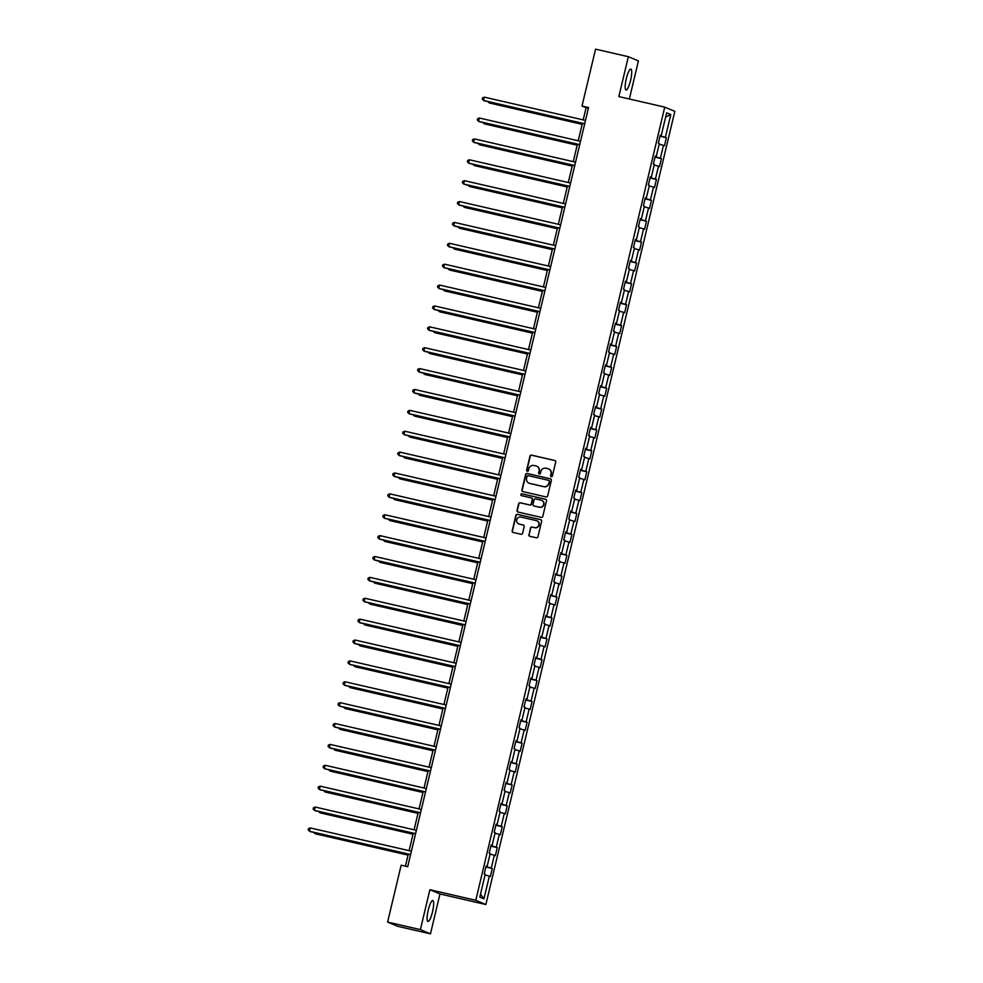 <?xml version="1.0" encoding="UTF-8"?>
<svg xmlns="http://www.w3.org/2000/svg" width="983" height="983" viewBox="0 0 983 983"><rect width="100%" height="100%" fill="white"/><g stroke="black" fill="none" stroke-linecap="round" stroke-linejoin="round"><path stroke-width="1.47" d="M551.266 476.755A0.946 0.922 -67.2 0 0 552.385 476.042L555.714 462.084A1.352 1.315 -67.2 0 0 554.744 460.474L531.57 455.141A1.352 1.315 -67.2 0 0 529.972 456.161L526.642 470.12A0.946 0.922 -67.2 0 0 527.33 471.25A0.946 0.922 -67.2 0 0 528.449 470.538L528.879 468.731A4.325 4.227 -67.2 0 1 534.002 465.475L535.932 465.917A4.325 4.227 -67.2 0 1 539.053 471.066L538.623 472.872A0.946 0.922 -67.2 0 0 539.298 474.003A0.946 0.922 -67.2 0 0 540.417 473.29L540.847 471.484A4.325 4.227 -67.2 0 1 545.97 468.227L547.9 468.67A4.325 4.227 -67.2 0 1 551.021 473.818L550.591 475.625A0.946 0.922 -67.2 0 0 551.266 476.755A0.946 0.922 -67.2 0 1 550.861 475.747L550.591 475.625M432.495 911.88A10.739 2.273 103 0 0 432.778 900.526A10.739 2.273 103 0 0 428.244 910.098A10.739 2.273 103 0 0 427.961 921.452A10.739 2.273 103 0 0 432.495 911.88M630.57 80.446A10.739 2.273 103 0 0 630.853 69.093A10.739 2.273 103 0 0 626.318 78.665A10.739 2.273 103 0 0 626.036 90.018A10.739 2.273 103 0 0 630.57 80.446M528.842 534.678A1.352 1.315 -67.2 0 0 529.825 536.288L536.325 537.787A1.352 1.315 -67.2 0 0 537.922 536.767L541.621 521.273A1.352 1.315 -67.2 0 0 540.638 519.663L517.476 514.33A1.352 1.315 -67.2 0 0 515.866 515.35L512.18 530.845A1.352 1.315 -67.2 0 0 513.151 532.454L521.002 534.26A1.352 1.315 -67.2 0 0 522.6 533.253L524.185 526.618A1.352 1.315 -67.2 0 0 523.214 525.008L519.319 524.111A3.613 3.527 -67.2 0 1 516.8 519.515A3.613 3.527 -67.2 0 1 520.99 517.083L536.239 520.585A3.613 3.527 -67.2 0 1 538.77 525.18A3.613 3.527 -67.2 0 1 534.568 527.613L532.024 527.035A1.352 1.315 -67.2 0 0 530.427 528.043L529.124 534.801A1.352 1.315 -67.2 0 0 529.751 536.276M429.89 889.726L420.38 929.611L387.597 922.079L397.685 926.305L430.468 933.85L439.966 893.965L485.86 904.52L475.784 900.293L429.89 889.726L439.966 893.965M629.353 99L638.422 60.921L628.346 56.695L618.835 96.58L664.741 107.135L475.784 900.293M628.346 56.695L595.563 49.15L582.01 106.029L586.101 107.749L583.202 119.889M387.597 922.079L401.15 865.187L407.712 866.699L588.559 107.54L582.01 106.029M546.057 496.931A1.352 1.315 -67.2 0 0 547.654 495.911L551.352 480.417A1.352 1.315 -67.2 0 0 550.369 478.807L527.207 473.474A1.352 1.315 -67.2 0 0 525.61 474.494L521.912 489.989A1.352 1.315 -67.2 0 0 522.882 491.598L546.057 496.931M546.487 500.839L542.788 516.345A1.352 1.315 -67.2 0 1 541.191 517.365L518.016 512.032A1.352 1.315 -67.2 0 1 517.046 510.423L518.631 503.788A1.352 1.315 -67.2 0 1 520.228 502.768L529.628 504.93A1.352 1.315 -67.2 0 0 531.225 503.91L532.27 499.511A1.352 1.315 -67.2 0 0 531.299 497.902L521.518 495.653A0.946 0.922 -67.2 0 1 520.855 494.449A0.946 0.922 -67.2 0 1 521.948 493.81L545.504 499.229A1.352 1.315 -67.2 0 1 546.487 500.839M485.86 904.52L674.817 111.374L664.741 107.135M492.274 868.493L491.279 868.075L494.338 855.222L495.334 855.64L497.251 847.616L496.255 847.199L499.315 834.346L500.31 834.764L502.227 826.728L501.232 826.31L504.291 813.469L505.287 813.887L507.203 805.851L506.208 805.433L509.268 792.593L510.263 793.011L512.168 784.975L511.172 784.557L514.244 771.704L515.239 772.122L517.144 764.098L516.149 763.68L519.208 750.828L520.204 751.245L522.12 743.209L521.125 742.792L524.185 729.951L525.18 730.369L527.097 722.333L526.102 721.915L529.161 709.075L530.156 709.493L532.073 701.457L531.078 701.039L534.138 688.186L535.133 688.604L537.037 680.58L536.054 680.162L539.114 667.31L540.109 667.727L542.014 659.704L541.019 659.274L544.078 646.433L545.074 646.851L546.99 638.815L545.995 638.397L549.055 625.557L550.05 625.974L551.967 617.938L550.971 617.521L554.031 604.668L555.026 605.086L556.943 597.062L555.948 596.644L559.008 583.791L560.003 584.209L561.92 576.185L560.924 575.768L563.984 562.915L564.979 563.333L566.884 555.297L565.889 554.879L568.96 542.038L569.956 542.456L571.86 534.42L570.865 534.002L573.925 521.15L574.92 521.568L576.837 513.544L575.841 513.126L578.901 500.273L579.896 500.691L581.813 492.667L580.818 492.25L583.877 479.397L584.873 479.815L586.79 471.779L585.794 471.361L588.854 458.52L589.849 458.938L591.754 450.902L590.771 450.484L593.83 437.632L594.826 438.049L596.73 430.026L595.735 429.608L598.794 416.755L599.79 417.173L601.707 409.149L600.711 408.731L603.771 395.879L604.766 396.296L606.683 388.26L605.688 387.843L608.747 375.002L609.743 375.42L611.659 367.384L610.664 366.966L613.724 354.113L614.719 354.531L616.636 346.507L615.641 346.09L618.7 333.237L619.695 333.655L621.6 325.631L620.605 325.213L623.677 312.361L624.66 312.778L626.576 304.742L625.581 304.325L628.641 291.484L629.636 291.902L631.553 283.866L630.558 283.448L633.617 270.595L634.613 271.013L636.529 262.989L635.534 262.572L638.594 249.719L639.589 250.137L641.506 242.113L640.511 241.695L643.57 228.842L644.565 229.26L646.47 221.224L645.475 220.806L648.547 207.966L649.542 208.384L651.446 200.348L650.451 199.93L653.511 187.077L654.506 187.495L656.423 179.471L655.428 179.053L658.487 166.201L659.482 166.618L661.399 158.595L660.404 158.177L663.464 145.324L664.459 145.742L666.376 137.706L665.38 137.288L670.799 114.544L666.658 112.799L661.24 135.556L660.244 135.138L658.327 143.162L659.323 143.579L656.263 156.432L655.268 156.014L653.351 164.05L654.346 164.468L651.287 177.309L650.291 176.891L648.375 184.927L649.37 185.345L646.31 198.185L645.315 197.767L643.398 205.803L644.393 206.221L641.334 219.074L640.338 218.656L638.434 226.68L639.429 227.098L636.357 239.95L635.374 239.533L633.457 247.569L634.453 247.986L631.393 260.827L630.398 260.409L628.481 268.445L629.476 268.863L626.417 281.703L625.421 281.285L623.505 289.321L624.5 289.739L621.44 302.592L620.445 302.174L618.528 310.198L619.523 310.616L616.464 323.468L615.469 323.051L613.564 331.087L614.559 331.504L611.487 344.345L610.492 343.927L608.588 351.963L609.583 352.381L606.523 365.221L605.528 364.804L603.611 372.84L604.606 373.257L601.547 386.11L600.552 385.692L598.635 393.716L599.63 394.134L596.57 406.987L595.575 406.569L593.658 414.593L594.654 415.01L591.594 427.863L590.599 427.445L588.682 435.481L589.677 435.899L586.618 448.739L585.622 448.322L583.718 456.358L584.713 456.776L581.641 469.628L580.658 469.21L578.741 477.234L579.737 477.652L576.677 490.505L575.682 490.087L573.765 498.111L574.76 498.528L571.701 511.381L570.705 510.963L568.788 518.999L569.784 519.417L566.724 532.258L565.729 531.84L563.812 539.876L564.807 540.294L561.748 553.146L560.752 552.729L558.848 560.752L559.843 561.17L556.771 574.023L555.776 573.605L553.871 581.629L554.867 582.047L551.807 594.899L550.812 594.482L548.895 602.518L549.89 602.935L546.831 615.776L545.835 615.358L543.918 623.394L544.914 623.812L541.854 636.665L540.859 636.247L538.942 644.27L539.937 644.688L536.878 657.541L535.882 657.123L533.966 665.147L534.961 665.565L531.901 678.417L530.906 678L529.001 686.036L529.997 686.453L526.937 699.294L525.942 698.876L524.025 706.912L525.02 707.33L521.961 720.183L520.965 719.765L519.049 727.789L520.044 728.206L516.984 741.059L515.989 740.641L514.072 748.665L515.067 749.083L512.008 761.936L511.013 761.518L509.096 769.554L510.091 769.972L507.031 782.812L506.036 782.394L504.132 790.43L505.127 790.848L502.055 803.701L501.06 803.283L499.155 811.307L500.15 811.725L497.091 824.577L496.096 824.159L494.179 832.183L495.174 832.601L492.114 845.454L491.119 845.036L489.202 853.072L490.198 853.49L487.138 866.33L486.143 865.912L484.226 873.948L485.221 874.366L479.802 897.123L483.943 898.855L489.362 876.111L490.357 876.529L492.274 868.493L485.885 867.018M485.958 866.674L491.279 868.075M490.05 854.104L494.338 855.222M487.138 866.33L486.094 866.146M490.935 845.798L496.255 847.199M495.027 833.215L499.315 834.346M492.114 845.454L491.058 845.269M495.911 824.921L501.232 826.31M500.003 812.339L504.291 813.469M497.091 824.577L496.034 824.381M500.888 804.033L506.208 805.433M504.979 791.462L509.268 792.593M502.055 803.701L501.011 803.504M505.864 783.156L511.172 784.557M509.944 770.586L514.244 771.704M507.031 782.812L505.987 782.628M510.828 762.28L516.149 763.68M514.92 749.697L519.208 750.828M512.008 761.936L510.963 761.751M515.805 741.403L521.125 742.792M519.896 728.821L524.185 729.951M516.984 741.059L515.928 740.863M520.781 720.527L526.102 721.915M524.873 707.944L529.161 709.075M521.961 720.183L520.904 719.986M525.758 699.638L531.078 701.039M529.849 687.068L534.138 688.186M526.937 699.294L525.88 699.11M530.734 678.761L536.054 680.162M534.826 666.179L539.114 667.31M531.901 678.417L530.857 678.233M535.698 657.885L541.019 659.274M539.79 645.303L544.078 646.433M536.878 657.541L535.833 657.357M540.675 637.009L545.995 638.397M544.766 624.426L549.055 625.557M541.854 636.665L540.81 636.468M545.651 616.12L550.971 617.521M549.743 603.55L554.031 604.668M546.831 615.776L545.774 615.591M550.627 595.243L555.948 596.644M554.719 582.661L559.008 583.791M551.807 594.899L550.75 594.715M555.604 574.367L560.924 575.768M559.696 561.784L563.984 562.915M556.771 574.023L555.727 573.839M560.58 553.49L565.889 554.879M564.66 540.908L568.96 542.038M561.748 553.146L560.703 552.95M565.544 532.602L570.865 534.002M569.636 520.032L573.925 521.15M566.724 532.258L565.68 532.073M570.521 511.725L575.841 513.126M574.613 499.143L578.901 500.273M571.701 511.381L570.644 511.197M575.497 490.849L580.818 492.25M579.589 478.266L583.877 479.397M576.677 490.505L575.62 490.32M580.474 469.972L585.794 471.361M584.566 457.39L588.854 458.52M581.641 469.628L580.597 469.432M585.45 449.084L590.771 450.484M589.542 436.513L593.83 437.632M586.618 448.739L585.573 448.555M590.414 428.207L595.735 429.608M594.506 415.625L598.794 416.755M591.594 427.863L590.55 427.679M595.391 407.331L600.711 408.731M599.483 394.748L603.771 395.879M596.57 406.987L595.526 406.802M600.367 386.454L605.688 387.843M604.459 373.872L608.747 375.002M601.547 386.11L600.49 385.914M605.344 365.565L610.664 366.966M609.435 352.995L613.724 354.113M606.523 365.221L605.467 365.037M610.32 344.689L615.641 346.09M614.412 332.107L618.7 333.237M611.487 344.345L610.443 344.161M615.297 323.812L620.605 325.213M619.376 311.23L623.677 312.361M616.464 323.468L615.419 323.284M620.261 302.936L625.581 304.325M624.352 290.354L628.641 291.484M621.44 302.592L620.396 302.395M625.237 282.047L630.558 283.448M629.329 269.477L633.617 270.595M626.417 281.703L625.36 281.519M630.214 261.171L635.534 262.572M634.305 248.588L638.594 249.719M631.393 260.827L630.336 260.642M635.19 240.294L640.511 241.695M639.282 227.712L643.57 228.842M636.357 239.95L635.313 239.766M640.166 219.418L645.475 220.806M644.258 206.835L648.547 207.966M641.334 219.074L640.289 218.877M645.131 198.529L650.451 199.93M649.222 185.959L653.511 187.077M646.31 198.185L645.266 198.001M650.107 177.653L655.428 179.053M654.199 165.07L658.487 166.201M651.287 177.309L650.242 177.124M655.083 156.776L660.404 158.177M659.175 144.194L663.464 145.324M656.263 156.432L655.206 156.248M660.06 135.9L665.38 137.288M665.651 117.038L670.799 114.544M661.24 135.556L660.183 135.359M420.38 929.611L430.468 933.85M582.378 123.354L578.237 140.766M577.402 144.231L573.261 161.642M572.425 165.107L568.285 182.519M567.461 185.996L563.308 203.407M562.485 206.872L558.332 224.284M557.508 227.749L553.355 245.16M552.532 248.625L548.391 266.037M547.556 269.514L543.415 286.925M542.591 290.39L538.438 307.802M537.615 311.267L533.462 328.678M532.639 332.143L528.485 349.555M527.662 353.032L523.521 370.444M522.686 373.909L518.545 391.32M517.709 394.785L513.568 412.196M512.745 415.662L508.592 433.073M507.769 436.55L503.615 453.962M502.792 457.427L498.639 474.838M497.816 478.303L493.675 495.715M492.839 499.18L488.698 516.591M487.875 520.068L483.722 537.48M482.899 540.945L478.746 558.356M477.922 561.821L473.769 579.233M472.946 582.698L468.805 600.109M467.969 603.587L463.829 620.998M462.993 624.463L458.852 641.874M458.029 645.34L453.876 662.751M453.052 666.216L448.899 683.627M448.076 687.105L443.923 704.504M443.1 707.981L438.959 725.393M438.123 728.858L433.982 746.269M433.159 749.734L429.006 767.145M428.183 770.623L424.029 788.022M423.206 791.499L419.053 808.911M418.23 812.376L414.089 829.787M413.253 833.252L409.112 850.664M408.289 854.141L405.414 866.17M480.527 894.112L483.943 898.855M485.074 874.981L489.362 876.111M588.387 108.277L586.101 107.749M659.974 136.244L666.376 137.706M654.997 157.12L661.399 158.595M650.033 177.997L656.423 179.471M645.057 198.873L651.446 200.348M640.08 219.762L646.47 221.224M635.104 240.638L641.506 242.113M630.128 261.515L636.529 262.989M625.151 282.391L631.553 283.866M620.187 303.28L626.576 304.742M615.211 324.157L621.6 325.631M610.234 345.033L616.636 346.507M605.258 365.909L611.659 367.384M600.281 386.798L606.683 388.26M595.317 407.675L601.707 409.149M590.341 428.551L596.73 430.026M585.364 449.428L591.754 450.902M580.388 470.316L586.79 471.779M575.411 491.193L581.813 492.667M570.435 512.069L576.837 513.544M565.471 532.946L571.86 534.42M560.494 553.834L566.884 555.297M555.518 574.711L561.92 576.185M550.541 595.587L556.943 597.062M545.565 616.464L551.967 617.938M540.601 637.353L546.99 638.815M535.624 658.229L542.014 659.704M530.648 679.106L537.037 680.58M525.672 699.982L532.073 701.457M520.695 720.858L527.097 722.333M515.719 741.747L522.12 743.209M510.755 762.624L517.144 764.098M505.778 783.5L512.168 784.975M500.802 804.377L507.203 805.851M495.825 825.265L502.227 826.728M490.849 846.142L497.251 847.616M550.861 475.747L551.291 473.941A4.325 4.227 -67.2 0 0 548.711 468.952M536.743 466.188A4.325 4.227 -67.2 0 1 539.323 471.176L538.893 472.983A0.946 0.922 -67.2 0 0 539.298 474.003M555.088 460.609A1.352 1.315 -67.2 0 0 555.014 460.585L531.84 455.264A1.352 1.315 -67.2 0 0 530.242 456.272L526.925 470.23A0.946 0.922 -67.2 0 0 527.318 471.25M550.713 478.93A1.352 1.315 -67.2 0 0 550.652 478.918L527.478 473.585A1.352 1.315 -67.2 0 0 525.88 474.605L522.182 490.112A1.352 1.315 -67.2 0 0 522.821 491.586M549.202 481.437A0.946 0.922 -67.2 0 0 548.526 480.318L528.178 475.637A0.946 0.922 -67.2 0 0 527.06 476.35L526.605 478.254A4.325 4.227 -67.2 0 0 529.726 483.403L543.624 486.597A4.325 4.227 -67.2 0 0 548.747 483.341L549.472 481.559A0.946 0.922 -67.2 0 0 548.797 480.429M529.186 483.243A4.325 4.227 -67.2 0 0 529.997 483.525L529.726 483.403M549.472 481.559L549.018 483.464A4.325 4.227 -67.2 0 1 543.906 486.72L529.997 483.525M531.643 498.037A1.352 1.315 -67.2 0 1 532.54 499.622L531.496 504.021A1.352 1.315 -67.2 0 1 529.898 505.041L520.499 502.878A1.352 1.315 -67.2 0 0 518.901 503.898L517.316 510.533A1.352 1.315 -67.2 0 0 517.955 512.008M545.848 499.364A1.352 1.315 -67.2 0 0 545.786 499.339L522.231 493.921A0.946 0.922 -67.2 0 0 521.506 495.653M539.372 507.167A3.613 3.527 -67.2 0 0 541.608 500.322A3.613 3.527 -67.2 0 0 541.043 500.138L535.674 498.909A1.352 1.315 -67.2 0 0 534.076 499.929L533.019 504.328A1.352 1.315 -67.2 0 0 534.002 505.938L539.642 507.289A3.613 3.527 -67.2 0 0 541.879 500.445A3.613 3.527 -67.2 0 0 541.744 500.384M539.642 507.289L534.273 506.048M536.939 520.83A3.613 3.527 -67.2 0 1 539.04 525.303A3.613 3.527 -67.2 0 1 534.838 527.736L532.307 527.146A1.352 1.315 -67.2 0 0 530.697 528.166L529.124 534.801M518.889 523.976A3.613 3.527 -67.2 0 0 519.589 524.222L519.319 524.111M523.558 525.131A1.352 1.315 -67.2 0 0 523.484 525.119L519.589 524.222M540.982 519.786A1.352 1.315 -67.2 0 0 540.908 519.774L517.746 514.441A1.352 1.315 -67.2 0 0 516.149 515.461L512.45 530.967A1.352 1.315 -67.2 0 0 513.077 532.442M489.19 101.913L489.669 103.055L582.145 124.337M487.863 101.605L488.993 102.773L582.169 124.214M584.701 123.76L483.538 100.487L484.336 97.145L585.499 120.418M584.676 123.883L484.214 100.77L482.272 99.172L482.592 97.833L484.336 97.145M484.214 122.801L484.693 123.944L577.168 145.214M482.899 122.494L484.017 123.649L577.205 145.091M479.249 143.678L479.716 144.82L572.192 166.09M477.922 143.371L479.04 144.538L572.229 165.967M579.724 144.636L478.561 121.364L479.36 118.021L580.523 141.294M579.7 144.759L479.249 121.646L477.296 120.049L477.615 118.722L479.36 118.021M574.748 165.513L473.585 142.24L474.384 138.898L575.546 162.17M574.723 165.636L474.273 142.535L472.331 140.938L472.651 139.598L474.384 138.898M474.273 164.554L474.752 165.697L567.228 186.979M472.946 164.247L474.064 165.414L567.252 186.856M469.296 185.431L469.776 186.573L562.251 207.855M467.969 185.123L469.088 186.291L562.276 207.732M464.32 206.307L464.799 207.462L557.275 228.732M462.993 206.012L464.111 207.167L557.3 228.609M569.784 186.401L468.608 163.129L469.407 159.774L570.57 183.047M569.747 186.524L469.296 163.411L467.355 161.814L467.675 160.475L469.407 159.774M564.807 207.278L463.644 184.005L464.443 180.663L565.606 203.936M564.77 207.401L464.32 184.288L462.379 182.691L462.698 181.351L464.443 180.663M559.831 228.154L458.668 204.882L459.466 201.54L560.629 224.812M559.806 228.277L459.344 205.164L457.402 203.567L457.722 202.24L459.466 201.54M554.854 249.031L453.691 225.758L454.49 222.416L555.653 245.689M554.83 249.154L454.367 226.053L452.426 224.456L452.745 223.116L454.49 222.416M549.878 269.92L448.715 246.647L449.514 243.292L550.677 266.565M549.853 270.042L449.403 246.93L447.462 245.332L447.769 243.993L449.514 243.292M544.914 290.796L443.738 267.523L444.537 264.169L545.7 287.441M544.877 290.919L444.427 267.806L442.485 266.209L442.805 264.869L444.537 264.169M539.937 311.672L438.774 288.4L439.561 285.058L540.736 308.33M539.9 311.795L439.45 288.683L437.509 287.085L437.828 285.758L439.561 285.058M534.961 332.549L433.798 309.276L434.597 305.934L535.76 329.207M534.936 332.672L434.474 309.571L432.532 307.974L432.852 306.635L434.597 305.934M529.984 353.438L428.821 330.165L429.62 326.811L530.783 350.083M529.96 353.561L429.497 330.448L427.556 328.85L427.875 327.511L429.62 326.811M525.008 374.314L423.845 351.042L424.644 347.687L525.807 370.96M524.983 374.437L424.533 351.324L422.579 349.727L422.899 348.387L424.644 347.687M520.032 395.191L418.869 371.918L419.667 368.576L520.83 391.848M520.007 395.313L419.557 372.201L417.615 370.603L417.935 369.264L419.667 368.576M515.067 416.067L413.892 392.795L414.691 389.452L515.854 412.725M515.031 416.19L414.58 393.089L412.639 391.492L412.958 390.153L414.691 389.452M510.091 436.956L408.928 413.683L409.727 410.329L510.89 433.601M510.054 437.079L409.604 413.966L407.662 412.369L407.982 411.029L409.727 410.329M505.115 457.832L403.952 434.56L404.75 431.205L505.913 454.478M505.09 457.955L404.627 434.842L402.686 433.245L403.005 431.906L404.75 431.205M500.138 478.709L398.975 455.436L399.774 452.094L500.937 475.367M500.114 478.832L399.651 455.719L397.71 454.121L398.029 452.782L399.774 452.094M495.162 499.585L393.999 476.313L394.797 472.97L495.96 496.243M495.137 499.708L394.687 476.608L392.745 475.01L393.065 473.671L394.797 472.97M490.198 520.474L389.022 497.201L389.821 493.847L490.984 517.119M490.161 520.585L389.71 497.484L387.769 495.887L388.088 494.547L389.821 493.847M485.221 541.35L384.058 518.078L384.844 514.723L486.02 537.996M485.184 541.473L384.734 518.36L382.792 516.763L383.112 515.424L384.844 514.723M480.245 562.227L379.082 538.954L379.88 535.612L481.043 558.885M480.22 562.35L379.757 539.237L377.816 537.64L378.136 536.3L379.88 535.612M459.344 227.196L459.823 228.339L552.299 249.608M458.029 226.889L459.147 228.056L552.335 249.485M454.367 248.072L454.846 249.215L547.322 270.497M453.052 247.765L454.171 248.932L547.359 270.374M449.403 268.949L449.87 270.092L542.358 291.373M448.076 268.642L449.194 269.809L542.383 291.251M444.427 289.825L444.906 290.98L537.382 312.25M443.1 289.53L444.218 290.685L537.406 312.127M439.45 310.714L439.929 311.857L532.405 333.126M438.123 310.407L439.241 311.574L532.43 333.004M434.474 331.59L434.953 332.733L527.429 354.003M433.147 331.283L434.277 332.451L527.453 353.892M429.497 352.467L429.976 353.61L522.452 374.892M428.183 352.16L429.301 353.327L522.489 374.769M424.533 373.343L425 374.498L517.476 395.768M423.206 373.049L424.324 374.204L517.513 395.645M419.557 394.232L420.036 395.375L512.512 416.645M418.23 393.925L419.348 395.092L512.536 416.522M414.58 415.109L415.059 416.251L507.535 437.521M413.253 414.801L414.371 415.969L507.56 437.398M409.604 435.985L410.083 437.128L502.559 458.41M408.277 435.678L409.395 436.845L502.583 458.287M404.627 456.862L405.107 458.017L497.582 479.286M403.313 456.567L404.431 457.722L497.619 479.163M399.663 477.75L400.13 478.893L492.606 500.163M398.336 477.443L399.454 478.61L492.643 500.04M394.687 498.627L395.154 499.769L487.642 521.039M393.36 498.32L394.478 499.487L487.666 520.916M389.71 519.503L390.19 520.646L482.665 541.928M388.383 519.196L389.501 520.363L482.69 541.805M384.734 540.38L385.213 541.535L477.689 562.804M383.407 540.085L384.525 541.24L477.713 562.681M379.757 561.268L380.237 562.411L472.712 583.681M378.43 560.961L379.561 562.129L472.737 583.558M374.781 582.145L375.26 583.288L467.736 604.557M373.466 581.838L374.584 583.005L467.773 604.434M369.817 603.021L370.284 604.164L462.76 625.446M368.49 602.714L369.608 603.881L462.796 625.323M364.84 623.898L365.32 625.053L457.795 646.322M363.513 623.603L364.632 624.758L457.82 646.2M475.268 583.103L374.105 559.831L374.904 556.489L476.067 579.761M475.244 583.226L374.781 560.126L372.84 558.528L373.159 557.189L374.904 556.489M470.292 603.98L369.129 580.707L369.927 577.365L471.09 600.638M470.267 604.103L369.817 581.002L367.863 579.405L368.183 578.065L369.927 577.365M465.315 624.869L364.152 601.596L364.951 598.242L466.114 621.514M465.291 624.991L364.84 601.879L362.899 600.281L363.219 598.942L364.951 598.242M460.351 645.745L359.176 622.472L359.975 619.13L461.15 642.403M460.314 645.868L359.864 622.755L357.923 621.158L358.242 619.818L359.975 619.13M359.864 644.787L360.343 645.929L452.819 667.199M358.537 644.479L359.655 645.647L452.844 667.076M354.888 665.663L355.367 666.806L447.843 688.075M353.561 665.356L354.679 666.523L447.867 687.953M349.911 686.539L350.39 687.682L442.866 708.964M348.596 686.232L349.715 687.4L442.903 708.841M344.947 707.416L345.414 708.571L437.89 729.841M343.62 707.121L344.738 708.276L437.926 729.718M339.971 728.305L340.45 729.447L432.925 750.717M338.644 727.998L339.762 729.165L432.95 750.594M334.994 749.181L335.473 750.324L427.949 771.594M333.667 748.874L334.785 750.041L427.974 771.471M330.018 770.058L330.497 771.2L422.973 792.482M328.691 769.75L329.809 770.918L422.997 792.359M325.041 790.934L325.52 792.089L417.996 813.359M323.714 790.639L324.845 791.794L418.021 813.236M455.375 666.621L354.212 643.349L355.01 640.007L456.173 663.279M455.338 666.744L354.888 643.644L352.946 642.046L353.266 640.707L355.01 640.007M450.398 687.498L349.235 664.225L350.034 660.883L451.197 684.156M450.374 687.621L349.911 664.52L347.97 662.923L348.289 661.584L350.034 660.883M445.422 708.387L344.259 685.114L345.058 681.76L446.221 705.032M445.397 708.51L344.935 685.397L342.993 683.799L343.313 682.46L345.058 681.76M440.445 729.263L339.282 705.991L340.081 702.648L441.244 725.921M440.421 729.386L339.971 706.273L338.029 704.676L338.349 703.337L340.081 702.648M435.481 750.14L334.306 726.867L335.105 723.525L436.268 746.797M435.444 750.262L334.994 727.162L333.053 725.565L333.372 724.225L335.105 723.525M430.505 771.016L329.342 747.744L330.128 744.401L431.304 767.674M430.468 771.139L330.018 748.038L328.076 746.441L328.396 745.102L330.128 744.401M425.528 791.905L324.365 768.632L325.164 765.278L426.327 788.55M425.504 792.028L325.041 768.915L323.1 767.318L323.419 765.978L325.164 765.278M420.552 812.781L319.389 789.509L320.188 786.167L421.351 809.439M420.527 812.904L320.065 789.791L318.123 788.194L318.443 786.855L320.188 786.167M320.065 811.823L320.544 812.966L413.02 834.235M318.75 811.516L319.868 812.683L413.057 834.112M415.576 833.658L314.413 810.385L315.211 807.043L416.374 830.316M415.551 833.781L315.101 810.668L313.147 809.083L313.466 807.743L315.211 807.043M315.101 832.699L315.568 833.842L408.043 855.112M313.774 832.392L314.892 833.559L408.08 854.989M410.599 854.534L309.436 831.262L310.235 827.919L411.398 851.192M410.575 854.657L310.124 831.557L308.183 829.959L308.502 828.62L310.235 827.919"/></g></svg>
